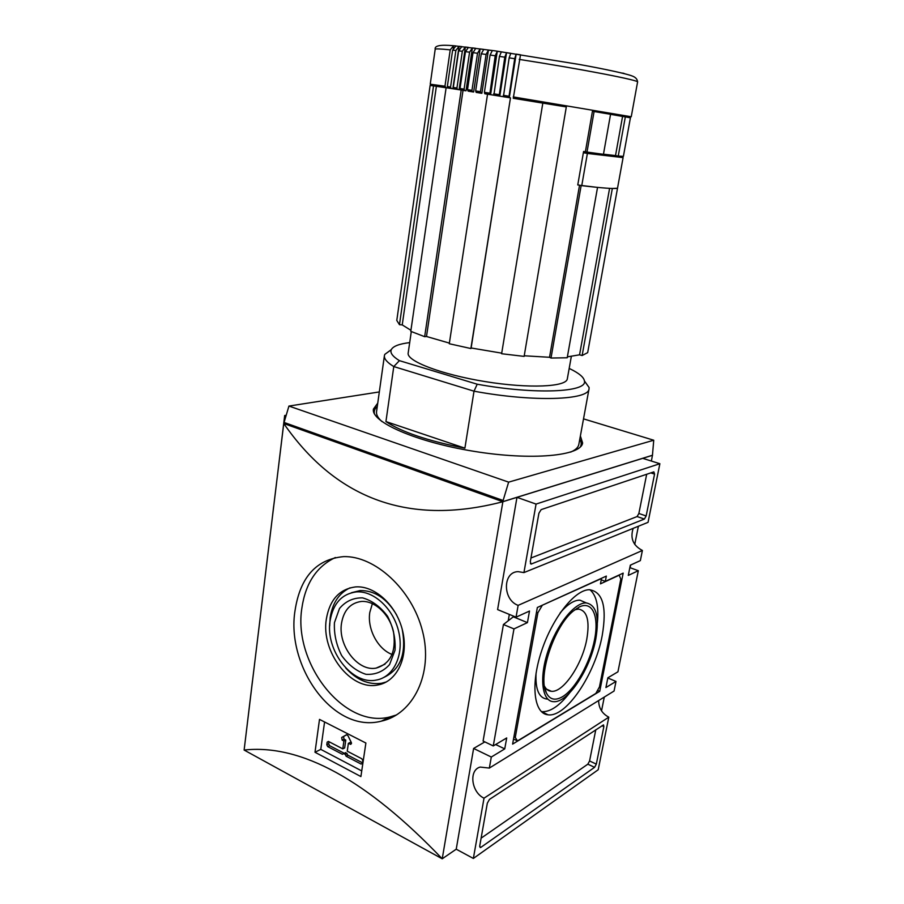 <?xml version="1.0" encoding="UTF-8"?>
<svg xmlns="http://www.w3.org/2000/svg" width="904" height="904" viewBox="0 0 904 904"><rect width="100%" height="100%" fill="white"/><g stroke="black" fill="none" stroke-linecap="round" stroke-linejoin="round"><path stroke-width="1.36" d="M578.368 607.443L577.825 608.833M602.2 635.58C607.104 606.866 602.787 591.589 589.239 589.724C574.808 589.747 552.423 617.794 541.485 651.264C530.365 684.723 533.948 713.719 548.016 714.804C566.288 717.64 595.295 673.83 602.2 635.58M597.397 622.698C598.923 606.2 596.425 595.216 589.905 589.713M541.372 711.629L541.745 711.674C550.242 712.126 559.519 705.866 569.599 692.927M585.803 602.708L579.95 600.177C574.085 600.007 567.475 604.267 560.118 612.946M536.061 673.062C535.258 689.616 539.021 698.295 547.349 699.108M595.792 638.992C599.533 617.048 596.38 605.036 586.346 602.945C574.91 602.053 556.683 624.528 547.869 651.501C538.908 678.463 542.072 701.719 553.802 701.685C568.187 702.77 590.436 668.745 595.792 638.992M544.457 686.113C546.118 689.368 548.434 691.097 551.417 691.3C563.407 692.701 582.346 664.191 586.798 639.117C589.883 620.607 587.114 610.596 578.503 609.104L574.921 609.714M579.385 606.923C592.549 600.572 599.205 616.347 594.561 639.648C590.097 662.869 575.396 689.244 562.265 696.871C555.079 700.905 549.79 699.594 546.378 692.95C537.371 676.847 554.141 625.986 573.407 610.934L579.385 606.923M542.151 605.556L537.891 612.754L515.257 737.449L517.495 740.918L595.86 693.424L599.454 686.927L620.799 579.148L619.217 575.193L600.471 583.848L601.499 578.537L541.846 605.443M513.517 739.043L517.495 740.918M544.954 714.024L545.643 713.618M513.924 736.828L515.257 737.449M536.513 612.2L537.891 612.754M545.191 714.115L545.846 713.719M606.335 576.097L537.36 607.477L512.602 744.116L599.736 691.3L623.172 573.136L605.307 581.374L606.335 576.097M601.25 579.848L605.307 581.374M597.555 690.362L599.736 691.3M481.097 838.177L587.837 764.174L589.577 760.976L595.781 729.799M489.493 799.373L487.335 803.17L479.741 845.85L480.216 847.556L480.951 847.308L594.595 767.326L596.324 764.117L603.861 726.567L603.499 724.884L489.493 799.373M530.953 558.005L637.094 516.557L638.868 513.483L646.676 474.272M653.863 471.865L541.146 509.63L538.908 513.246L530.298 561.689L531.1 564.085L644.394 519.054L646.157 515.969L654.564 474.091L653.863 471.865M579.78 439.242C581.441 442.011 581.622 444.587 580.3 446.983M374.358 413.625C373.849 410.947 374.832 408.551 377.284 406.45M580.379 435.954L582.605 442.926C581.283 455.921 531.834 460.78 473.922 451.322C415.976 442.011 370.595 421.795 373.442 409.049L377.748 403.127M257.075 643.365L255.866 653.377M285.935 415.953L284.67 415.512L277.268 476.95M503.426 624.517L513.969 628.913L527.427 622.619L513.314 616.822L503.426 624.517L483.086 741.054L493.268 745.936L506.703 737.946L504.737 748.885L491.301 757.032L489.346 768.072L480.182 767.078C468.554 770.027 471.346 792.401 484.024 798.164L608.799 717.177C602.109 713.629 598.731 708.092 598.651 700.543M489.346 768.072L614.065 691.029L615.997 681.435L605.917 687.548L607.861 677.797L617.94 671.808L638.314 570.718L629.851 567.622M523.936 572.594L648.055 522.331L659.875 463.718L536.061 504.082L523.936 572.594L518.094 571.644C502.488 571.848 502.601 599.951 518.139 605.364L642.394 550.468C633.071 545.564 630.009 538.196 633.184 528.354M513.969 628.913L493.268 745.936M271.132 527.563L258.295 633.308M484.024 798.164L473.357 858.45L598.211 769.745L608.799 717.177M252.498 680.667L245.888 735.551M272.409 517.031L273.641 506.387M286.15 415.264L284.67 415.512M508.636 482.137L502.76 501.686L652.451 455.254L653.739 440.225L508.636 482.137L288.93 406.065L283.754 423.513L244.125 750.049C300.93 743.811 366.967 780.062 442.226 858.8L244.125 750.049M379.33 391.929L288.93 406.065M653.739 440.225L583.521 418.868M502.76 501.686L283.754 423.513C333.644 495.528 404.743 527.371 502.873 501.72L502.76 501.686M502.974 500.432L283.98 422.417M652.451 455.254L651.389 461.063M484.838 741.901L473.617 748.455L456.226 849.195L442.226 858.8L502.873 501.72L652.541 455.288M638.382 526.252L634.744 544.445M630.642 565.034L630.099 567.712M604.279 697.074L601.533 710.86M509.336 614.415L508.217 620.788M659.875 463.718L642.721 458.339L516.975 497.347L497.595 609.59L516.048 617.172L529.507 611.047L527.427 622.619M319.507 719.392L314.999 752.264L360.899 776.559L365.883 743.031L319.507 719.392M295.077 610.336C285.788 665.525 332.808 733.901 381.341 721.155C413.286 714.341 433.502 673.423 422.552 631.286C411.987 589.012 374.584 555.655 343.633 556.627C316.423 559.147 300.241 577.057 295.077 610.336M396.585 714.917L389.59 717.03C343.599 728.748 292.839 662.813 301.902 607.929C305.541 583.204 316.705 566.401 335.373 557.519M328.988 741.709L328.694 743.8L329.61 745.664L344.3 753.326M362.515 762.818L347.983 755.247L345.712 752.603L343.656 753.631L345.712 752.603M347.983 755.247L346.096 756.219L361.103 764.061L362.436 763.338L362.82 760.705L361.882 758.795L347.238 751.19L348.379 743.325L350.266 742.376L351.464 742.998M346.763 734.715L343.565 736.534L344.028 739.167L345.791 740.082L344.673 747.913L342.786 748.874L328.434 741.427L327.158 742.15L326.796 744.749L327.711 746.614L342.424 754.298L343.656 753.631M345.791 740.082L343.904 741.02L342.786 748.874M348.379 743.325L350.808 744.342L351.272 742.41L347.938 735.619L346.56 734.737L341.678 737.472L342.141 740.116L343.904 741.02M347.091 753.473L345.215 754.444L346.096 756.219M345.215 754.444L343.825 753.574M324.559 722.093L320.773 749.382L361.736 770.931M314.999 752.264L320.773 749.382M642.394 550.468L640.348 560.616L630.337 565.169L628.291 575.407L638.314 570.718M518.139 605.364L516.048 617.172M504.737 748.885L495.629 744.523M491.301 757.032L473.617 748.455M536.061 504.082L516.975 497.347M615.997 681.435L607.827 677.989M473.357 858.45L456.226 849.195M326.344 619.025C329.677 599.759 339.429 589.058 355.611 586.911C375.07 585.396 397.059 605.782 402.766 631.568C408.721 657.321 396.901 681.808 377.815 684.972C350.673 690.972 320.784 651.727 326.344 619.025M329.677 625.952L330.175 617.601C332.446 602.991 339.068 593.058 350.051 587.826M386.392 681.932L381.533 683.266C368.629 685.04 356.718 679.966 345.791 668.045M351.498 592.708L360.063 590.572C374.629 590.323 386.81 598.425 396.607 614.878M402.201 629.218C406.642 653.377 400.619 669.401 384.155 677.277M330.107 620.743C333.101 603.51 341.825 593.905 356.266 591.917C373.804 590.459 393.647 608.821 398.788 632.043C404.156 655.242 393.466 677.311 376.211 680.079C351.882 685.334 325.101 650.089 330.107 620.743M334.435 622.698L339.486 608.505C345.577 601.239 353.283 597.691 362.583 597.872C372.086 600.572 380.414 606.72 387.59 616.302C393.217 627.263 395.703 638.574 395.037 650.225L389.556 664.587C383.115 671.683 375.228 674.915 365.905 674.305C356.549 671.231 348.469 664.982 341.656 655.547C336.299 644.925 333.892 633.975 334.435 622.698M341.531 623.195C343.802 610.313 350.323 603.07 361.08 601.488C374.459 600.211 389.59 614.155 393.489 631.76C396.359 651.694 390.584 663.807 376.154 668.101C357.837 671.875 337.7 645.32 341.531 623.195M392.121 654.473C377.759 649.151 367.092 628.89 369.804 612.404L372.391 603.601M584.413 380.9L589.092 387.5L589.046 388.765C589.159 400.167 533.676 402.269 474.012 391.183L477.21 384.211C535.292 394.799 587.645 392.279 584.425 380.991C583.894 377.296 579.114 373.25 570.096 368.866L569.147 368.606M477.21 384.211L399.41 360.651L393.782 366.561C387.093 362.459 383.974 358.809 384.415 355.622L384.776 354.402L391.296 349.622M464.893 448.169L474.012 391.183L393.782 366.561L385.929 421.569C401.681 432.089 427.999 440.96 464.893 448.169L385.929 421.569M617.94 156.697L618.065 156.042M583.374 152.686L623.093 157.612L587.385 153.443L581.758 185.636C602.177 188.088 614.087 188.959 617.511 188.258L587.668 352.628L582.131 355.532L579.554 354.82L609.59 188.36M597.476 187.388L580.3 185.354M582.131 355.532L612.336 188.473L617.601 188.247M585.385 151.725L592.436 111.282L594.086 111.531L587.001 152.064L583.588 151.476L577.758 184.947L578.922 185.094M618.246 156.064L623.398 156.369L630.416 117.836L625.342 116.876L618.246 156.064L615.511 155.59L622.573 116.435L625.342 116.876M603.465 154.188L615.511 155.59M587.001 152.064L603.443 154.324L610.562 114.299L594.086 111.531M620.359 157.126L620.517 156.268M451.22 88.49L450.542 87.055L455.876 50.5L452.633 50.127L455.932 45.946L453.593 45.709L450.226 49.867L444.96 86.208L430.236 84.208L435.197 49.268C434.304 45.697 440.417 44.511 453.559 45.72L453.22 48.262M622.201 156.369L622.009 157.42M610.562 114.345L622.573 116.435M524.23 355.781L549.53 357.283L579.543 185.207M593.419 111.429L592.436 111.282M513.269 98.31L566.311 106.932L524.128 356.391L501.618 353.735L542.818 103.09L513.269 98.31L520.512 54.794L516.161 54.127L509.291 97.666M471.131 347.983L510.466 97.858L470.882 348.537L471.131 347.983L501.709 353.148M488.431 50.059L481.855 93.315L480.894 93.146L480.442 91.7L486.103 54.455L488.431 50.059L492.307 50.601L490.092 55.031L484.397 92.321L484.793 93.756L487.538 94.208L449.277 343.735L470.882 348.537M463.029 90.355L461.187 90.038L424.665 336.683L426.496 336.491L463.029 90.355L466.012 90.818L472.408 47.901L475.753 48.33L473.029 52.658L467.504 89.665L468.114 91.135L473.628 92.016L480.114 48.918L483.742 49.404L481.267 53.777L475.662 90.942L476.159 92.4L481.855 93.315M426.496 336.491L449.367 343.102M461.187 90.038L446.124 87.711L410.778 331.339L424.665 336.683M436.372 86.321L433.524 85.857L399.478 324.694L402.235 324.898L436.372 86.321L446.113 87.756L444.96 86.208M402.235 324.898L410.936 330.31M433.524 85.857L430.123 85.451L396.788 320.434L399.478 324.694M571.328 356.447L567.328 378.81C566.582 386.957 528.964 388.743 485.211 381.601C441.446 374.561 406.314 361.001 408.179 353.035L411.297 331.576M567.384 356.854L579.554 354.82M597.544 187.41L567.215 357.769L551.011 358.041L549.53 357.283M589.046 388.765L578.831 444.418C578.277 447.401 575.543 449.966 570.616 452.124M381.917 421.558C377.917 417.964 376.132 414.665 376.55 411.659L384.415 355.622M399.41 360.651C392.618 356.447 389.906 352.797 391.262 349.712C393.014 346.243 399.161 343.882 409.693 342.605M510.466 97.858L484.793 93.756M452.633 50.127L447.333 86.569L448.056 88.004M472.408 47.901L469.583 52.195L465.47 51.664L468.408 47.392L465.379 47.019L459.074 89.711M455.876 50.5L459.085 46.296L452.87 88.75M465.47 51.664L460.023 88.502L460.611 89.948M457.56 89.473L456.938 88.027L462.339 51.268L465.379 47.019M459.085 46.296L461.786 46.601L458.656 50.827L453.288 87.473L453.944 88.908M508.839 97.587L514.704 58.703L516.161 54.127M499.121 96.039L504.794 57.189L506.556 52.669L510.783 53.313L509.155 57.856L503.404 96.717M506.556 52.669L499.776 96.14M489.742 94.536L495.222 55.777L497.279 51.313L501.347 51.901L499.426 56.387L493.866 95.191M497.279 51.313L490.601 94.671M473.628 92.016L472.509 91.824L471.956 90.366L477.527 53.268L480.114 48.918M469.583 52.195L464.091 89.134L460.023 88.502M466.012 90.818L464.746 90.603L464.091 89.134M581.148 185.569L551.011 358.041M617.511 188.258L623.093 157.612M577.78 184.868L581.758 185.636M583.362 152.731L587.385 153.443M601.996 725.731L603.861 726.567M589.577 760.976L596.324 764.117M587.837 764.174L594.595 767.326M479.674 846.63L480.951 847.308M650.801 472.894L654.564 474.091M638.868 513.483L646.157 515.969M637.094 516.557L644.394 519.054M530.411 563.621L531.45 564.017M344.028 739.167L342.141 740.116M343.565 736.534L341.678 737.472M351.453 743.585L350.153 744.241M362.436 763.349L361.103 764.061M329.61 745.664L327.711 746.614M328.694 743.8L326.796 744.749M328.536 741.472L327.158 742.15M623.907 73.326L622.009 73.055M450.226 49.867C440.316 48.839 435.31 48.646 435.197 49.268M450.542 87.055L447.333 86.569M454.475 45.799L494.951 50.827L579.588 64.512C605.929 69.258 627.195 73.959 631.885 75.891C635.512 77.111 637.41 79.156 637.569 82.049L631.241 116.763L513.246 96.92M624.235 116.695L610.562 114.322M445.853 87.688L434.666 86.038M498.963 94.637L493.64 93.79M489.482 93.123L484.397 92.321M508.794 96.208L503.302 95.327M472.509 91.824L468.114 91.135M480.894 93.146L476.159 92.4M462.339 51.268L458.656 50.827M477.527 53.268L473.029 52.658M486.103 54.455L481.267 53.777M495.222 55.777L490.092 55.031M504.794 57.189L499.426 56.387M514.704 58.703L509.155 57.856M637.569 82.049C640.473 80.512 581.102 68.986 519.201 59.393M464.746 90.603L461.921 90.163M480.442 91.7L475.662 90.942M471.956 90.366L467.504 89.665M456.938 88.027L453.288 87.473M541.745 711.674L548.016 714.804M586.346 602.945L579.95 600.177M578.503 609.104L576.763 608.415M551.417 691.3L546.683 689.221M544.536 686.611L546.378 692.95M389.59 717.03L381.341 721.155M381.533 683.266L377.815 684.972M360.063 590.572L356.266 591.917M385.014 664.191L376.154 668.101M620.958 156.29L620.799 157.206M391.262 349.712L384.776 354.402M584.425 380.991L589.092 387.5"/></g></svg>
